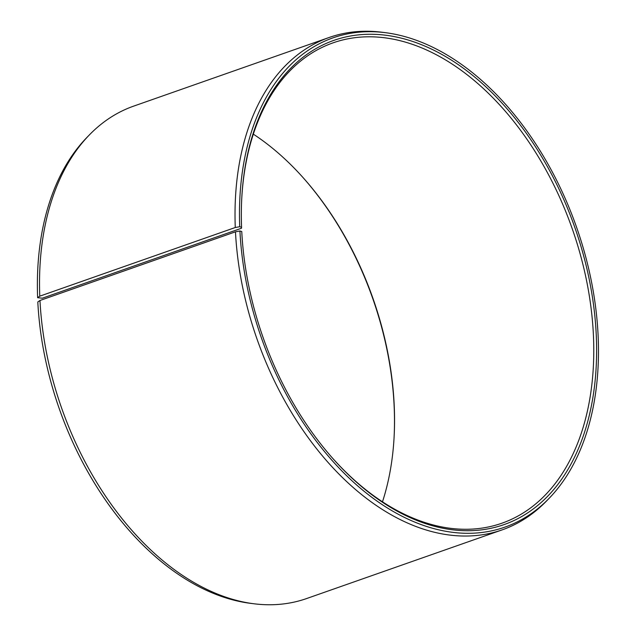 <?xml version="1.0" encoding="UTF-8"?>
<svg xmlns="http://www.w3.org/2000/svg" width="636" height="636" viewBox="0 0 636 636"><rect width="100%" height="100%" fill="white"/><g stroke="black" fill="none" stroke-linecap="round" stroke-linejoin="round"><path stroke-width="0.95" d="M333.105 458.779A254.591 163.985 70.6 0 0 501.852 523.229A254.591 163.985 70.6 0 0 572.217 228.69A254.591 163.985 70.6 0 0 333.137 42.819A254.591 163.985 70.6 0 0 241.744 198.631M241.513 228.237L241.577 227.283L239.732 226.71L235.272 227.513L39.774 296.169L37.619 297.696L42.342 298.189L241.513 228.237M239.732 226.71A259.289 167.014 70.6 0 1 385.48 32.682A259.289 167.014 70.6 0 1 576.542 227.171A259.289 167.014 70.6 0 1 549.043 498.409A259.289 167.014 70.6 0 1 358.243 486.373A259.289 167.014 70.6 0 1 239.923 230.987L241.76 231.52A256.626 165.296 70.6 0 0 333.495 459.224A256.626 165.296 70.6 0 0 585.335 429.729A256.626 165.296 70.6 0 0 456.743 63.592A256.626 165.296 70.6 0 0 241.775 198.042A256.626 165.296 70.6 0 0 241.577 227.283M239.923 230.987L235.471 231.822A260.951 168.087 70.6 0 0 502.13 529.883A260.951 168.087 70.6 0 0 546.57 500.961L549.043 498.409M385.48 32.682L381.958 32.237A260.951 168.087 70.6 0 0 329.194 37.46A260.951 168.087 70.6 0 0 235.272 227.513M235.471 231.822L39.973 300.478L37.81 301.973A259.289 167.014 70.6 0 0 250.338 603.318L253.859 603.763A260.951 168.087 70.6 0 0 306.632 598.54L502.13 529.883M329.194 37.46L133.695 106.117A260.951 168.087 70.6 0 0 89.247 135.039L86.774 137.591A259.289 167.014 70.6 0 0 37.619 297.696M39.973 300.478A260.951 168.087 70.6 0 0 253.859 603.763M89.247 135.039A260.951 168.087 70.6 0 0 39.774 296.169M394.082 437.369A256.626 165.296 70.6 0 0 302.72 177.221M382.475 501.836A254.591 163.985 70.6 0 0 394.113 436.773A254.591 163.985 70.6 0 0 303.11 177.659A254.591 163.985 70.6 0 0 253.351 134.164"/></g></svg>
